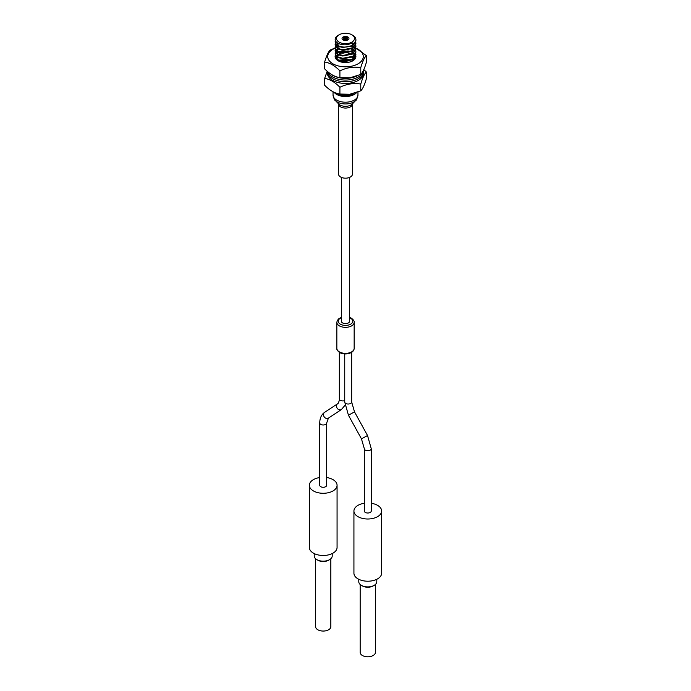 <?xml version="1.0" encoding="UTF-8"?>
<svg xmlns="http://www.w3.org/2000/svg" width="691" height="691" viewBox="0 0 691 691"><rect width="100%" height="100%" fill="white"/><g stroke="black" fill="none" stroke-linecap="round" stroke-linejoin="round"><path stroke-width="1.04" d="M334.142 92.318A12.464 7.195 0 0 0 336.681 94.442A12.464 7.195 0 0 0 356.72 92.482M336.992 93.389A11.013 6.357 0 0 0 337.709 93.846A11.013 6.357 0 0 0 354.094 93.328M352.427 104.056A6.927 3.999 0 0 1 348.152 107.753A6.927 3.999 0 0 1 340.603 106.88A6.927 3.999 0 0 1 338.573 104.056L338.573 174.175A6.927 3.999 0 0 0 340.603 177.008A6.927 3.999 0 0 0 348.152 177.872A6.927 3.999 0 0 0 352.427 174.175L352.479 103.771M345.612 37.919A0.864 0.501 0 0 0 347.34 37.919M345.871 38.247A0.864 0.501 0 0 0 347.089 37.539A0.864 0.501 0 0 0 345.871 38.247M343.66 37.919A0.864 0.501 0 0 0 345.388 37.919M343.911 38.247A0.864 0.501 0 0 0 345.129 37.539A0.864 0.501 0 0 0 343.911 38.247M343.911 39.43A0.864 0.501 0 0 0 345.129 38.67A0.864 0.501 0 0 0 343.911 39.43M343.652 39.085L343.652 39.024A0.864 0.501 0 0 0 345.388 39.024L345.388 39.085M345.871 39.43A0.864 0.501 0 0 0 347.089 38.67A0.864 0.501 0 0 0 345.871 39.43M345.612 39.085L345.612 39.024A0.864 0.501 0 0 0 347.348 39.024L347.348 39.085M347.944 37.046A3.464 1.995 0 0 0 344.178 36.614A3.464 1.995 0 0 0 342.036 38.463A3.464 1.995 0 0 0 343.056 39.871A3.464 1.995 0 0 0 346.822 40.303A3.464 1.995 0 0 0 348.964 38.463A3.464 1.995 0 0 0 347.944 37.046M348.964 38.489A3.464 1.995 0 0 0 347.944 37.098A3.464 1.995 0 0 0 344.196 36.666A3.464 1.995 0 0 0 342.036 38.489M373.166 585.942L374.151 585.372L373.166 585.942A7.618 4.396 180 0 1 362.395 585.942L361.419 585.372A9 5.2 0 0 0 374.151 585.372L374.151 585.372A9 5.2 0 0 0 376.785 581.701L376.785 579.291M358.776 579.291L358.776 581.701A9 5.2 0 0 0 361.419 585.372M328.605 560.211L329.581 559.65L328.605 560.211A7.618 4.396 180 0 1 317.834 560.211L316.849 559.65A9 5.2 -0 0 0 329.581 559.65L329.581 559.65A9 5.2 -0 0 0 332.224 555.97L332.224 553.569M314.215 553.569L314.215 555.97A9 5.2 -0 0 0 316.849 559.65M315.597 558.743L315.597 626.659A7.618 4.396 -0 0 0 320.304 630.719A7.618 4.396 -0 0 0 328.605 629.769A7.618 4.396 -0 0 0 330.834 626.659L330.834 558.743M319.752 477.541A13.855 7.998 0 0 0 309.369 485.281L309.369 547.488A13.855 7.998 0 0 0 313.42 553.145A13.855 7.998 0 0 0 328.519 554.873A13.855 7.998 0 0 0 337.07 547.488L337.07 485.281A13.855 7.998 0 0 0 333.01 479.632A13.855 7.998 0 0 0 326.679 477.541M309.369 485.281A13.855 7.998 0 0 0 313.42 490.938A13.855 7.998 0 0 0 328.519 492.674A13.855 7.998 0 0 0 337.07 485.281M326.679 485.281A3.464 1.995 180 0 1 324.545 487.129A3.464 1.995 180 0 1 320.771 486.697A3.464 1.995 180 0 1 319.752 485.281L319.752 422.996A3.464 1.995 180 0 0 320.771 424.404A3.464 1.995 180 0 0 325.668 424.404A3.464 1.995 180 0 0 326.679 422.996L326.679 485.281M375.403 584.474L375.403 652.39A7.618 4.396 180 0 1 373.166 655.5A7.618 4.396 180 0 1 364.865 656.45A7.618 4.396 180 0 1 360.166 652.39L360.166 584.474M371.248 503.273A13.855 7.998 180 0 1 377.58 505.354A13.855 7.998 180 0 1 381.631 511.012L381.631 573.219A13.855 7.998 180 0 1 373.08 580.604A13.855 7.998 180 0 1 357.99 578.868A13.855 7.998 180 0 1 353.93 573.219L353.93 511.012A13.855 7.998 180 0 1 364.321 503.273M381.631 511.012A13.855 7.998 180 0 1 373.08 518.397A13.855 7.998 180 0 1 357.99 516.669A13.855 7.998 180 0 1 353.93 511.012M371.248 511.012A3.464 1.995 180 0 1 369.106 512.86A3.464 1.995 180 0 1 365.332 512.428A3.464 1.995 180 0 1 364.321 511.012L364.321 448.718A3.464 1.995 180 0 0 365.332 450.135A3.464 1.995 180 0 0 370.229 450.135A3.464 1.995 180 0 0 371.248 448.718L371.248 511.012M349.655 177.38L349.655 321.203A4.155 2.401 180 0 1 347.089 323.423A4.155 2.401 180 0 1 342.563 322.904A4.155 2.401 180 0 1 341.345 321.203L341.345 177.38M352.842 35.345L351.866 34.783A9 5.2 0 0 0 339.134 34.783A9 5.2 0 0 0 339.134 42.134A9 5.2 0 0 0 351.866 42.134A9 5.2 0 0 0 351.866 34.783L352.842 35.345A10.391 5.994 180 0 1 355.891 39.586L355.891 40.924L352.842 45.528L342.814 47.549L338.158 46.237L335.463 43.783L335.377 40.536M355.891 39.586A10.391 5.994 180 0 1 352.842 43.827L352.842 44.958C347.944 47.524 343.047 47.757 338.158 45.666L335.463 43.213L335.109 41.78M352.695 93.691L345.448 95.712M350.717 94.088L342.814 95.056L338.029 93.665M352.842 58.389L353.326 58.718M353.36 56.489L354.276 57.267M353.36 53.656L354.276 54.442M355.727 56.196L355.865 56.93M353.36 50.832L354.276 51.609M355.882 54.779L352.842 59.668L342.814 61.689L338.158 60.367L335.463 57.914L335.334 54.788M351.399 49.13L353.36 50.262M355.727 53.371L355.891 54.503L352.842 59.098L342.814 61.119L338.158 59.806L335.463 57.353L335.109 55.911M355.882 51.955L352.842 56.835L342.814 58.865L338.158 57.543L335.463 55.09L335.334 51.955M352.842 47.083L353.36 47.437M353.757 47.696L354.846 48.854M355.044 49.139L355.64 50.262M355.727 50.547L355.891 51.67L352.842 56.273L342.814 58.294L338.158 56.982L335.463 54.529L335.109 53.086M355.882 49.13L352.842 54.01L342.814 56.031L338.158 54.719L335.463 52.266L335.334 49.13M353.757 44.872L354.846 46.029M355.044 46.306L355.64 47.437M355.727 47.714L355.891 48.845L352.842 53.44L342.814 55.47L338.158 54.148L335.463 51.695L335.109 50.262M355.882 46.297L352.842 51.186L342.814 53.207L338.158 51.885L335.463 49.432L335.334 46.306M355.044 43.481L355.64 44.604M355.727 44.889L355.891 46.021L352.842 50.616L342.814 52.637L338.158 51.324L335.463 48.871L335.109 47.429M355.882 43.473L352.842 48.353L342.814 50.383L338.158 49.061L335.463 46.608L335.334 43.473M355.727 42.065L355.891 43.188L352.842 47.791L342.814 49.812L338.158 48.5L335.463 46.047L335.109 44.604M344.109 62.501L346.096 62.544M339.661 60.437L348.186 59.996L349.922 60.437M338.918 60.16L348.186 59.435L350.726 60.152M335.61 57.612L336.577 56.489M336.914 56.204L338.918 55.064M335.455 57.336L336.275 56.204M335.126 56.196L335.455 55.073A10.391 5.994 0 0 0 335.126 56.221M336.914 53.38L338.918 52.24M339.661 51.955L348.186 51.514L349.922 51.955M336.577 53.095L338.296 51.963M338.918 51.678L348.186 50.953L350.726 51.67M351.399 51.955L352.842 52.741M335.455 51.678L336.275 50.547M336.577 50.27L338.296 49.13M335.455 48.854L336.275 47.722M336.577 47.437L338.296 46.306M335.126 47.714L335.455 46.591M335.61 46.306L336.577 45.174M336.914 44.898L338.97 43.732M335.455 46.021L336.275 44.898M352.842 43.827L352.272 42.833C347.746 45.243 343.107 45.451 338.374 43.455C335.912 42.142 334.876 40.536 335.247 38.627A10.391 5.994 180 0 1 338.158 35.345L339.134 34.783M351.961 43.023L352.842 44.958M337.355 48.033L336.543 45.148M336.716 44.734L337.467 43.714M336.327 47.67L337.942 46.124M351.866 46.081L353.438 47.385A17.785 10.27 0 0 0 353.153 47.282M337.355 53.691L336.543 50.806M336.716 50.391L337.467 49.372M336.327 53.328L337.942 51.782M343.721 49.89L345.707 49.89M351.866 51.73L353.421 53.043M353.706 53.397L354.466 54.952M354.552 55.418L353.153 58.899M337.355 59.34L336.543 56.463M336.716 56.04L337.467 55.03M338.409 54.278L341.57 53.017M347.936 53.017L351.339 54.243M353.706 56.221L354.466 57.776M354.552 58.251L354.44 59.607M343.721 55.548L345.707 55.548M351.866 57.388L353.421 58.7M353.706 59.046L354.189 59.841M351.866 60.212L352.738 60.86M343.721 61.205L345.707 61.205M363.673 69.877A18.182 10.495 180 0 1 358.353 76.986A18.182 10.495 180 0 1 340.257 79.612A18.182 10.495 180 0 1 327.681 71.648M335.118 48.215A17.785 10.27 0 0 0 332.924 49.294A17.785 10.27 0 0 0 332.924 63.814A17.785 10.27 0 0 0 358.076 63.814A17.785 10.27 0 0 0 355.839 48.197M335.109 48.042L330.229 50.002C328.38 51.739 326.515 55.755 324.64 62.043C329.737 62.734 334.824 65.671 339.912 70.862C346.822 67.537 353.775 66.466 360.771 67.632L360.771 74.421L349.879 77.815L339.912 77.642C334.815 76.951 329.728 74.015 324.64 68.832L324.64 62.043M360.771 67.632C362.62 61.387 364.485 57.379 366.36 55.591L366.36 62.38C364.502 68.616 362.645 72.633 360.771 74.421M338.564 52.084A10.391 5.994 0 0 0 338.158 52.317A10.391 5.994 0 0 0 336.932 53.164M336.482 53.578A10.391 5.994 0 0 0 335.593 54.753M335.109 56.515A10.391 5.994 0 0 0 335.109 56.558A10.391 5.994 0 0 0 341.527 62.095A10.391 5.994 0 0 0 352.842 60.799A10.391 5.994 0 0 0 355.891 56.558A10.391 5.994 0 0 0 355.813 55.841M355.744 55.565A10.391 5.994 0 0 0 355.243 54.477M354.526 53.578A10.391 5.994 0 0 0 354.025 53.121M353.567 52.775A10.391 5.994 0 0 0 352.255 51.998M348.964 62.207A10.391 5.994 0 0 0 342.036 62.207M339.912 70.862L339.912 77.642M366.36 55.591L355.813 48.05M355.632 47.981L354.051 47.437M351.088 46.772L350.475 46.686M340.525 77.729L341.337 77.85A17.785 10.27 0 0 0 349.663 77.85L349.879 77.815M355.381 48.016A17.785 10.27 0 0 0 353.956 47.524M351.408 46.867A17.785 10.27 0 0 0 350.432 46.694M339.644 46.858A17.785 10.27 0 0 0 337.312 47.437M336.197 47.8A17.785 10.27 0 0 0 335.204 48.18M357.074 75.958A18.182 10.495 180 0 1 330.73 73.98M345.353 62.501A15.167 8.758 0 0 0 344.446 62.518M363.682 71.259L363.682 72.952A18.182 10.495 0 0 1 358.353 80.372A18.182 10.495 0 0 1 338.547 82.652A18.182 10.495 0 0 1 327.318 72.952L327.318 71.337A18.182 10.495 0 0 0 338.607 80.968A18.182 10.495 0 0 0 358.353 78.679A18.182 10.495 0 0 0 363.682 71.259A18.182 10.495 0 0 0 363.621 70.413M366.36 71.994L366.36 78.774C364.502 85.019 362.645 89.027 360.771 90.815L360.771 84.034C362.62 77.789 364.485 73.773 366.36 71.994L363.803 69.584M327.197 71.233L324.64 78.446C329.737 79.128 334.824 82.074 339.912 87.256C346.822 83.939 353.775 82.86 360.771 84.034M360.771 90.815L349.879 94.218L339.912 94.045L339.912 87.256M339.912 94.045C334.815 93.354 329.728 90.417 324.64 85.226L324.64 78.446M349.879 94.218L349.663 94.244A17.785 10.27 180 0 1 341.337 94.244L340.525 94.131M355.658 100.506A11.617 6.703 0 0 1 337.286 101.992A11.617 6.703 0 0 1 335.342 100.506L338.702 103.996A7.774 4.492 0 0 0 339.998 104.989A7.774 4.492 0 0 0 352.298 103.996L355.658 100.506C356.306 100.575 357.074 98.744 357.964 95.004L357.964 92.015M335.342 100.506C334.694 100.575 333.926 98.744 333.036 95.004A12.464 7.195 0 0 0 336.681 100.1A12.464 7.195 0 0 0 350.268 101.655A12.464 7.195 0 0 0 357.964 95.004M328.527 418.055A3.464 2.824 -123.5 0 1 328.415 418.141A3.464 2.824 -123.5 0 1 328.294 418.21A3.464 2.824 -123.5 0 1 324.105 416.733A3.464 2.824 -123.5 0 1 324.597 412.363A3.464 2.824 -123.5 0 1 324.718 412.285M341.648 409.374A3.464 2.824 -123.5 0 1 341.423 409.538A3.464 2.824 -123.5 0 1 341.311 409.616A3.464 2.824 -123.5 0 1 337.113 408.139A3.464 2.824 -123.5 0 1 337.605 403.76L324.597 412.363C321.393 414.643 319.778 418.185 319.752 422.996M351.659 352.324L351.659 402.015L354.518 411.888L367.526 435.511L361.462 438.854L364.321 448.718M351.659 402.015A3.464 1.995 180 0 1 350.639 403.432A3.464 1.995 180 0 1 346.865 403.864A3.464 1.995 180 0 1 344.731 402.015L348.445 415.231L361.462 438.854M354.518 411.888L348.445 415.231M339.376 351.883A8.655 5.001 0 0 0 348.817 352.971A8.655 5.001 0 0 0 354.155 348.35C354.137 353.593 344.403 355.52 339.661 352.522C337.467 350.838 336.526 349.447 336.845 348.35A8.655 5.001 0 0 0 339.376 351.883M341.345 317.765A7.273 4.198 0 0 0 340.361 324.174A7.273 4.198 0 0 0 350.639 324.174A7.273 4.198 0 0 0 350.639 318.24A7.273 4.198 0 0 0 349.655 317.765M354.155 348.35L354.155 322.334A8.655 5.001 180 0 1 348.817 326.955A8.655 5.001 180 0 1 339.376 325.876A8.655 5.001 180 0 1 336.845 322.334L336.845 348.35M344.731 400.573A3.464 1.995 180 0 1 341.173 400.668A3.464 1.995 180 0 1 339.341 398.906C339.808 399.441 338.046 404.546 337.605 403.76M333.036 95.004L333.036 91.773M344.982 405.306L341.423 409.538L328.415 418.141L326.679 422.996M367.526 435.511L371.248 448.718M354.155 322.334C354.466 321.229 353.524 319.838 351.339 318.171L349.655 317.411M339.341 352.324L339.341 398.906M344.731 353.913L344.731 402.015M355.891 55.064L355.891 54.503M355.891 52.24L355.891 51.67M355.891 49.415L355.891 48.845M355.891 46.582L355.891 46.021M355.891 43.758L355.891 43.188M337.467 57.854L336.327 58.985M341.345 317.411L338.815 318.741L337.26 320.572L336.845 322.334"/></g></svg>
